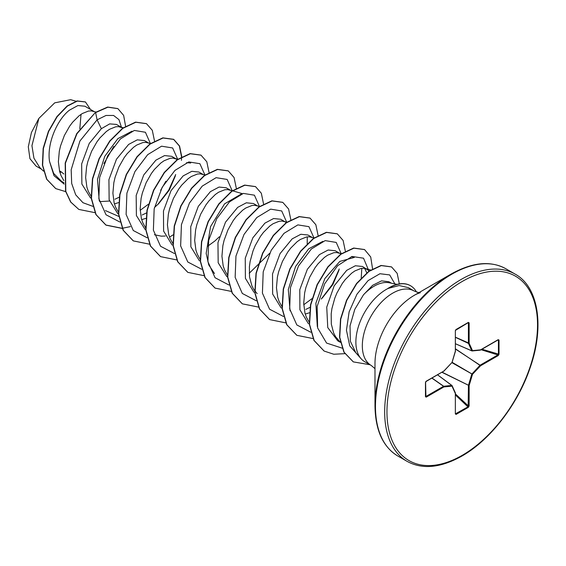 <?xml version="1.0" encoding="UTF-8"?>
<svg xmlns="http://www.w3.org/2000/svg" width="566" height="566" viewBox="0 0 566 566"><rect width="100%" height="100%" fill="white"/><g stroke="black" fill="none" stroke-linecap="round" stroke-linejoin="round"><path stroke-width="0.85" d="M418.84 292.686L414.199 291.023A42.974 24.812 120 0 0 392.712 293.153A42.974 24.812 120 0 0 364.638 331.025A42.974 24.812 120 0 0 371.225 365.459L364.78 361.738A42.974 24.812 -60 0 1 361.094 358.717A42.974 24.812 -60 0 1 359.424 323.568A42.974 24.812 -60 0 1 386.267 289.431A42.974 24.812 -60 0 1 388.191 288.391L387.76 288.519A42.521 24.55 -60 0 1 389.075 287.733A42.521 24.55 -60 0 1 410.329 285.625A42.521 24.55 -60 0 1 410.442 285.696M374.989 405.872L374.989 363.436A55.638 32.12 120 0 1 414.326 295.296L451.081 274.071A107.618 62.133 120 0 0 374.989 405.872C375.343 430.259 382.963 446.977 397.848 456.019L407.053 461.332C422.328 469.702 440.617 467.948 461.906 456.062C490.29 440.03 517.826 404.4 530.116 367.822C544.839 326.207 538.316 286.665 515.145 274.114A108.092 62.409 120 0 0 461.099 279.47A108.092 62.409 120 0 0 390.483 374.72A108.092 62.409 120 0 0 407.053 461.332M391.467 283.219L388.899 281.734L381.555 280.863L372.619 285.314L363.45 294.851A38.375 22.152 -60 0 1 374.119 286.177A38.375 22.152 -60 0 1 389.316 282.781L397.084 284.358M363.45 294.851L354.783 309.369L350.036 325.846L350.34 341.22L355.851 352.788L361.094 358.717M59.89 172.389L61.461 172.007L59.472 170.861M93.998 111.474L84.879 106.21L77.903 105.552L69.349 110.221C57.308 119.56 46.716 143.431 49.525 161.437L53.65 173.422L61.588 181.375L64.008 182.776M95.994 112.054L91.225 110.886L88.445 111.063L82.275 113.547L79.035 115.811L72.632 122.206L69.618 126.225L64.361 135.507L60.548 145.886L59.31 151.235L58.376 161.763L59.614 171.399L61.057 175.651L63.845 180.611M121.258 127.216L116.426 124.421L109.691 123.897L101.356 128.694L89.209 143.481L81.66 163.949L81.872 184.056L90.539 197.944M99.588 201.623L109.479 201.043M122.072 127.683L118.485 126.621L115.705 126.798L109.535 129.281L106.295 131.553L99.892 137.948L96.878 141.96L91.621 151.249L87.808 161.621L86.57 166.977L85.636 177.505L86.874 187.141L88.317 191.386L91.338 196.671M114.417 203.894L118.535 202.628M148.518 142.95L144.394 140.566L137.29 139.844L128.616 144.436L116.469 159.223L108.927 179.648L109.132 199.777L117.792 213.679M150.485 143.523L145.745 142.363L142.965 142.54L136.795 145.023L133.555 147.287L127.152 153.683L124.145 157.702L118.881 166.991L115.068 177.363L113.83 182.712L112.896 193.247L114.134 202.876L115.577 207.128L118.365 212.087M141.677 219.636L145.795 218.37M177.271 159.598L171.654 156.308L164.557 155.579L155.876 160.178L143.722 174.986L136.18 195.447L136.399 215.547L145.08 229.442M176.592 159.159L173.005 158.098L170.225 158.275L164.055 160.758L160.815 163.029L154.412 169.425L151.405 173.437L146.141 182.726L142.328 193.098L141.09 198.454L140.156 208.981L141.394 218.618L142.837 222.863L145.625 227.829M154.398 234.72L161.317 236.164L165.272 236.022M203.038 174.427L198.914 172.043L191.81 171.321L183.136 175.913L171.038 190.622L163.475 210.991L163.602 231.077L172.142 245.028M205.012 175L200.265 173.84L197.484 174.017L191.315 176.5L188.075 178.764L181.672 185.167L178.665 189.178L173.401 198.468L169.588 208.84L168.35 214.196L167.416 224.723L168.654 234.352L170.097 238.604L172.885 243.564M230.298 190.169L226.174 187.785L219.07 187.056L210.396 191.655L198.284 206.385L190.735 226.718L190.862 246.797L199.395 260.763M232.272 190.735L227.525 189.582L224.752 189.759L218.575 192.235L215.335 194.506L208.932 200.902L205.925 204.913L200.668 214.203L196.848 224.582L195.61 229.93L194.676 240.458L195.914 250.094L197.357 254.339L200.145 259.306M257.558 205.904L253.434 203.527L246.337 202.798L237.656 207.389L225.509 222.183L217.96 242.651L218.179 262.758L226.846 276.647M259.532 206.477L254.785 205.316L252.012 205.493L245.835 207.977L242.595 210.241L236.192 216.644L233.185 220.655L227.928 229.945L224.108 240.317L222.87 245.672L221.936 256.2L223.174 265.829L224.617 270.081L227.405 275.041M286.311 222.558L280.694 219.261L273.59 218.54L264.916 223.131L252.818 237.847L245.255 258.209L245.389 278.302L253.936 292.254M286.792 222.219L282.045 221.058L279.271 221.235L273.095 223.712L269.855 225.983L263.452 232.378L260.445 236.397L255.188 245.679L253.066 250.78L250.13 261.407L249.401 266.735L249.535 276.916L251.877 285.823L253.851 289.587L257.127 293.613M312.085 237.38L307.954 235.003L300.857 234.274L292.176 238.866L280.064 253.61L272.515 273.972L272.642 294.03L281.196 307.989M314.052 237.953L309.305 236.793L306.531 236.97L300.362 239.453L297.115 241.717L290.712 248.12L287.705 252.132L282.448 261.421L278.628 271.793L277.39 277.149L276.456 287.677L277.694 297.306L279.137 301.558L281.925 306.517M305.237 314.066L309.361 312.8M339.345 253.122L335.214 250.738L328.117 250.016L319.436 254.608L307.338 269.31L299.782 289.679L299.902 309.758L308.428 323.71M341.312 253.695L336.565 252.535L333.791 252.712L327.622 255.188L324.375 257.459L317.972 263.855L314.965 267.874L309.708 277.156L305.888 287.535L304.65 292.884L303.716 303.411L304.954 313.048L306.397 317.3L309.425 322.578M369.485 271.057L362.473 266.48L355.377 265.751L346.696 270.343L334.173 285.816L326.745 307.105L327.749 327.565L337.732 340.81L340.322 342.303M367.419 269.331L363.832 268.27L361.051 268.447L354.882 270.93L351.635 273.201L345.232 279.597L342.225 283.608L336.968 292.898L334.846 297.999L331.909 308.626L331.181 313.953L331.322 324.127L333.657 333.034L335.631 336.798L340.286 342.154M114.983 199.225L119.235 197.166M142.243 214.967L146.495 212.908M154.49 207.439L158.664 203.682L169.241 190.183L175.368 175.885M207.715 246.21L214.832 241.031L219.367 236.758M305.81 309.397L310.055 307.338M322.231 298.105L332.794 284.627L338.928 270.329M366.867 273.06L364.674 268.369M36.047 166.064L29.941 158.671L28.3 146.778L31.448 132.486L38.856 118.428L54.711 102.842L70.686 99.694L75.993 101.229M81.037 114.332L79.806 128.864M38.856 118.428L31.944 145.703L33.939 158.204L39.783 167.571L43.469 171.116M63.824 173.988L61.461 172.007M101.356 128.694L97.104 119.843L105.998 115.471L113.582 115.457L118.952 119.617L121.471 127.336M64.149 184.099L54.032 175.708L49.525 161.437M92.845 206.335L82.976 202.72L75.717 194.853L71.691 183.497L71.174 169.793L79.933 140.991L97.104 119.843L95.619 112.592L107.887 107.193L117.898 108.651L123.643 115.372L125.588 126.232M65.684 191.641L55.793 188.627L46.851 179.323L42.634 165.244L43.398 148.49L48.626 131.51L57.152 116.716L67.347 106.132L77.365 101.066L85.452 101.979L90.475 109.443M95.392 112.457L76.714 133.626L65.196 163.029L65.578 191.258L70.63 202.005L78.816 209.42L70.856 202.14L65.805 191.386L65.423 163.164L76.941 133.76L95.392 112.457L107.66 107.059L117.785 108.587M55.68 188.556L46.624 179.189L42.408 165.109L43.165 148.363L48.4 131.383L56.925 116.589L67.121 105.998L77.139 100.932L85.339 101.915M113.759 146.403L103.981 163.539M317.321 326.603L315.863 303.213L324.82 278.613L339.833 261.4L354.266 257.452L351.451 256.631M361.808 268.334L361.2 278.394M290.061 310.861L288.299 289.537L295.558 266.536L308.718 248.771L322.839 241.371M311.972 298.657L303.751 304.734M307.281 236.857L307.204 243.684M269.671 253.278L249.231 273.258M214.507 273.555L208.769 264.909L206.165 253.377L210.559 226.577L224.596 203.831L241.052 194.152M186.532 162.675L190.707 163.022M165.866 181.254L160.631 190.325M148.405 204.227L140.191 210.304M118.782 216.424L105.467 210.602M99.234 200.689L97.479 179.351L104.738 156.372L117.905 138.585L132.012 131.199M388.191 288.391L399.164 285.54L408.369 287.655L414.199 291.023M150.415 143.573L145.412 132.26L134.354 130.442L120.48 138.868L107.696 155.791L99.658 177.377L98.852 198.666L106.012 214.769L119.907 222.049M157.695 204.616L168.746 190.07L175.701 174.519M177.667 159.237L172.637 147.967L161.565 146.191L147.698 154.652L134.927 171.583L126.904 193.162L126.119 214.436L133.279 230.518L147.167 237.791M204.927 174.979L199.897 163.708L188.825 161.933L174.958 170.387L162.187 187.318L154.164 208.896L153.379 230.171L160.539 246.252L174.427 253.526M232.187 190.714L227.157 179.443L216.092 177.674L202.218 186.129L189.447 203.06L181.431 224.638L180.639 245.913L187.799 261.994L201.687 269.267M259.447 206.456L254.417 195.185L243.352 193.409L229.478 201.864L216.707 218.794L208.691 240.373L207.899 261.648L215.059 277.729L228.947 285.009M286.714 222.268L281.712 210.955L270.661 209.137L256.78 217.563L243.996 234.487L235.958 256.073L235.152 277.361L242.312 293.464L256.207 300.744M313.967 237.932L308.937 226.662L297.872 224.886L283.998 233.341L271.227 250.271L263.211 271.857L262.419 293.124L269.579 309.206L283.467 316.486M321.247 299.06L332.299 284.514L339.26 268.97M341.234 253.745L336.232 242.432L325.181 240.614L311.3 249.04L298.515 265.963L290.478 287.549L289.672 308.838L296.832 324.941L310.734 332.221M368.544 270.124L363.535 258.202L352.024 256.462L337.612 265.702L324.658 283.828L317.151 306.439L317.639 327.955L326.582 343.074L342.232 348.175M394.891 283.913L389.691 274.927L379.949 273.725L368.105 280.595L356.969 294.186L349.123 311.866L346.449 330.233L349.738 345.84L358.582 355.873M78.816 209.42L95.109 212.689M154.511 141.005L152.289 130.286L146.495 123.685L135.805 122.256L122.879 128.326L109.96 141.111L99.262 158.813L92.683 178.898L91.48 198.447L96.086 214.641L106.075 225.162L122.206 228.438M181.778 156.74L179.549 146.028L173.755 139.42L163.058 137.998L150.139 144.068L137.22 156.853L126.522 174.561L119.942 194.64L118.74 214.196L123.353 230.383L133.343 240.897L149.466 244.179M169.524 237.147L172.991 234.911M209.038 172.481L206.809 161.763L201.008 155.162L190.317 153.74L177.391 159.81L164.473 172.595L153.782 190.303L147.202 210.389L146 229.938L150.613 246.125L160.602 256.639L176.726 259.914M236.298 188.223L234.069 177.505L228.268 170.897L217.577 169.475L204.659 175.545L191.733 188.329L181.042 206.038L174.462 226.124L173.26 245.672L177.873 261.86L187.862 272.38L203.986 275.656M263.558 203.958L261.329 193.247L255.535 186.639L244.845 185.216L231.926 191.28L219 204.064L208.309 221.766L201.722 241.852L200.52 261.4L205.133 277.595L215.115 288.115L231.246 291.391M290.818 219.7L288.589 208.981L282.795 202.38L272.105 200.951L259.186 207.022L246.26 219.806L235.569 237.508L228.982 257.594L227.78 277.142L232.393 293.337L242.382 303.85L258.669 307.119M318.078 235.435L315.849 224.716L310.055 218.115L299.357 216.693L286.438 222.763L273.52 235.548L262.822 253.257L256.242 273.343L255.04 292.891L259.653 309.078L269.642 319.592L285.766 322.868M345.338 251.177L343.109 240.458L337.315 233.85L326.617 232.428L313.698 238.498L300.772 251.29L290.082 268.999L283.502 289.077L282.3 308.626L286.912 324.82L296.902 335.334L313.189 338.595M372.591 269.041L370.709 256.957L364.575 249.592L353.884 248.17L340.965 254.233L328.039 267.018L317.349 284.726L310.769 304.805L309.56 324.36L314.172 340.548L324.155 351.069L333.777 354.245L344.807 353.665M399.341 283.891L397.183 273.371L391.566 266.94L381.279 265.588L368.954 271.432L356.757 283.63L346.781 300.362L340.746 319.167L339.756 337.322L344.114 352.243L353.333 361.893L369.98 364.745M146.382 123.621L135.578 122.129L122.652 128.192L109.733 140.976L99.036 158.685L92.456 178.764L91.246 198.319L95.859 214.507L105.849 225.027L122.143 228.296M122.298 228.282L130.399 226.598M181.46 160.334L181.559 157.122M181.552 156.867L179.365 145.986L173.529 139.293L162.831 137.863L149.912 143.934L136.993 156.718L126.296 174.427L119.716 194.513L118.513 214.061L123.126 230.256L133.229 240.833M200.895 155.098L190.091 153.605L177.165 159.676L164.246 172.467L153.556 190.176L146.976 210.255L145.773 229.803L150.386 245.998L160.489 256.575M228.155 170.833L217.351 169.347L204.425 175.418L191.506 188.202L180.816 205.911L174.236 225.99L173.033 245.538L177.646 261.733L187.742 272.31M255.422 186.575L244.618 185.082L231.692 191.145L218.773 203.93L208.083 221.639L201.496 241.717L200.293 261.273L204.899 277.46L215.002 288.044M282.682 202.317L271.878 200.824L258.952 206.887L246.033 219.672L235.336 237.38L228.756 257.459L227.553 277.015L232.166 293.202L242.269 303.786M309.942 218.052L299.131 216.559L286.212 222.629L273.286 235.421L262.596 253.129L256.016 273.208L254.813 292.756L259.426 308.951L269.529 319.528M337.195 233.786L326.391 232.301L313.465 238.371L300.546 251.155L289.856 268.864L283.276 288.95L282.073 308.498L286.686 324.686L296.789 335.27M364.462 249.528L353.658 248.035L340.732 254.106L327.813 266.89L317.123 284.592L310.536 304.678L309.333 324.226L313.946 340.421L324.042 351.005M391.453 266.876L381.052 265.454L368.728 271.305L356.53 283.495L346.555 300.228L340.52 319.04L339.529 337.195L343.887 352.116L353.219 361.823M499.021 340.053L499.021 354.259L498.222 355.575L480.591 365.756L472.49 374.303L469.136 385.588L469.136 405.949L468.4 407.301L456.09 414.404L455.354 413.909L455.354 393.554L451.993 386.139L443.9 386.939L426.269 397.12L425.469 396.724L425.469 382.517L426.269 381.194L443.9 371.02L451.993 362.473L455.354 351.182L455.354 330.827L456.09 329.476L468.4 322.372L469.136 322.868L469.136 343.222L472.49 350.637L480.591 349.838L498.222 339.657L499.021 340.053L497.875 339.897L498.222 339.657M388.304 288.455A42.521 24.55 -60 0 1 410.562 285.759A42.521 24.55 -60 0 1 416.505 292.091M498.222 355.575L497.875 354.939L498.434 354.33L498.434 340.116L497.896 340.025M471.818 350.849L455.51 343.795L471.895 350.913A0.538 0.538 0 0 0 472.164 350.955A0.538 0.41 -95.7 0 1 472.002 350.927L471.789 350.807A0.538 0.41 -24.3 0 0 472.49 350.637A0.538 0.41 -95.7 0 1 472.164 350.955L480.265 350.149A0.538 0.41 -95.7 0 0 480.591 349.838L480.392 350.106M455.51 343.767L471.789 350.807L468.407 343.244L468.4 322.372M469.136 322.868L468.16 322.641L456.062 329.624M468.337 322.592L455.382 330.403M425.922 381.434L425.469 382.517M425.59 382.411L425.922 396.476L443.553 386.295L431.893 378.13M425.632 396.547L426.269 397.12M455.354 413.909L455.354 393.554A0.538 0.41 -24.3 0 0 455.46 393.108L452.107 385.694A0.538 0.41 -24.3 0 1 451.993 386.139A0.538 0.41 -95.7 0 0 451.795 385.446L452.001 385.566A0.538 0.41 -24.3 0 1 452.107 385.694A0.538 0.538 0 0 0 451.937 385.481L437.603 374.833L451.838 385.446M455.524 413.803L468.16 406.756L468.436 385.425L471.789 374.14L480.095 365.233L455.51 349.08M455.382 413.484L455.856 413.859L455.382 413.484M499.021 354.259L481.977 349.215M480.095 350.121A0.538 0.41 -95.7 0 0 480.265 350.149A0.538 0.538 0 0 0 480.477 350.085L498.214 339.862M455.51 348.868L480.591 365.756L480.244 365.112L497.875 354.939L481.093 349.724M451.951 362.679L472.49 374.303L452.156 362.325M455.51 337.364L468.436 343.392A0.538 0.41 -24.3 0 0 469.136 343.222L455.51 337.23M441.975 372.315L469.136 385.588L442.159 372.209M469.136 405.949L468.407 405.963L455.51 394.042M455.411 330.424L456.09 329.476M468.4 407.301L455.51 395.061M455.382 350.764L455.354 330.827M456.09 414.404L455.51 413.442M455.481 351.062L455.51 350.962A0.538 0.538 0 0 1 455.488 351.118L452.008 362.622A0.538 0.538 0 0 0 452.135 362.403L452.057 362.275M451.852 362.622L443.786 371.268A0.538 0.538 0 0 0 443.907 371.169L443.857 371.19M432.014 378.06L443.694 386.245L443.9 386.939A0.538 0.41 -95.7 0 0 443.694 386.245L451.795 385.446L437.553 374.862M443.553 371.254L426.156 381.442L425.625 382.291L425.469 396.724M462.245 281.458A106.472 61.468 120 0 0 386.96 411.85A106.472 61.468 120 0 0 462.245 455.319A106.472 61.468 120 0 0 537.53 324.919A106.472 61.468 120 0 0 462.245 281.458M420.312 292.764C419.887 292.693 415.522 294.391 414.326 295.296L451.081 274.071C472.377 262.185 490.658 260.431 505.933 268.8A108.092 62.409 120 0 0 451.894 274.156A108.092 62.409 120 0 0 381.279 369.407A108.092 62.409 120 0 0 397.848 456.019M468.407 322.882L467.87 322.861M425.625 396.016L425.922 396.476M36.047 166.071L41.495 169.213M370.879 270.102L365.686 268.595M242.411 193.678L232.562 190.82M177.752 159.258L174.859 158.423M123.522 127.866L120.339 126.947M371.225 365.459L374.989 368.65M505.933 268.8L515.145 274.114"/></g></svg>
